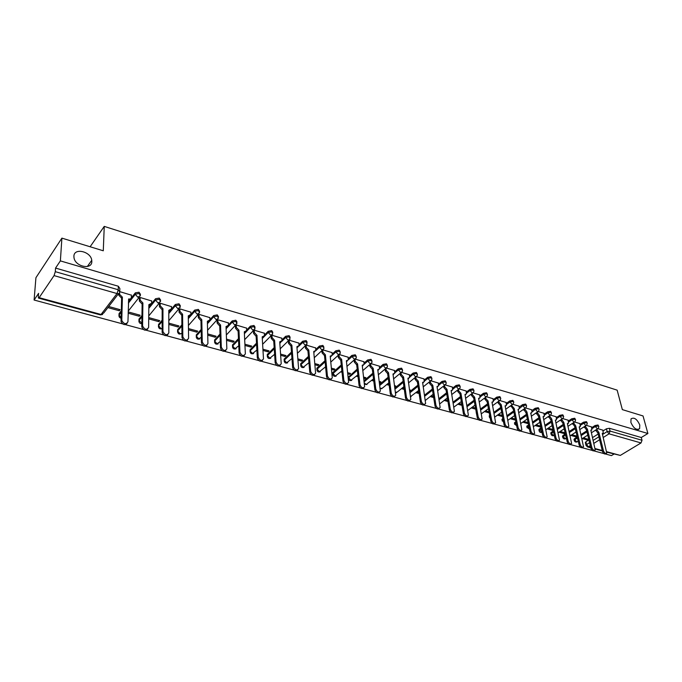<?xml version="1.0" encoding="UTF-8"?>
<svg xmlns="http://www.w3.org/2000/svg" width="682" height="682" viewBox="0 0 682 682"><rect width="100%" height="100%" fill="white"/><g stroke="black" fill="none" stroke-linecap="round" stroke-linejoin="round"><path stroke-width="1.02" d="M91.823 261.564C91.951 270.183 75.148 266.671 73.997 257.711L73.903 256.219C73.997 247.481 90.851 251.436 91.755 260.277L91.823 261.564M639.801 425.057L639.614 428.671C636.494 430.461 633.578 428.364 630.867 422.388L631.046 418.842C634.158 417.009 637.073 419.08 639.801 425.057M140.509 294.419L139.026 292.228L135.343 292.842L135.207 294.206L139.009 293.465L140.449 295.707L137.79 297.207L135.207 294.206L128.387 302.893M160.671 300.199L159.247 298.077L155.556 298.725L155.479 300.029L159.238 299.304L160.602 301.504L158.036 303.004L155.479 300.029L148.821 308.213M180.389 305.851L179.025 303.797L175.334 304.47L175.3 305.732L179.034 305.016L180.321 307.173L177.832 308.673L175.3 305.732L168.795 313.464M199.681 311.384L198.368 309.389L194.677 310.097L194.702 311.307L198.394 310.6L199.604 312.74L197.2 314.214L194.702 311.307L188.317 318.639L194.702 311.307L194.677 310.097L190.9 314.445M218.564 316.798L217.302 314.871L213.645 315.57L213.679 316.772L217.345 316.064L218.479 318.238L216.151 319.645L213.679 316.772L207.422 323.728M237.038 322.1L235.836 320.225L232.204 320.924L232.255 322.109L235.887 321.418L236.952 323.618L234.702 324.956L232.255 322.109L226.109 328.733M255.136 327.292L253.977 325.476L250.379 326.158L250.439 327.343L254.036 326.661L255.042 328.886L252.86 330.156L250.439 327.343L244.403 333.66M272.851 332.381L271.734 330.617L268.179 331.29L268.248 332.466L271.811 331.784L272.757 334.044L270.643 335.246L268.248 332.466L262.306 338.511M290.2 337.36L289.134 335.646L285.605 336.311L285.69 337.479L289.219 336.814L290.097 339.099L288.06 340.233L285.69 337.479L281.726 341.401M307.207 342.245L306.175 340.574L302.68 341.239L302.774 342.39L306.278 341.733L307.096 344.043L305.118 345.118L302.774 342.39L298.955 346.072M323.873 347.044L322.876 345.407L319.406 346.055L319.517 347.206L322.987 346.558L323.984 348.161L323.745 348.886L321.836 349.909L319.517 347.206L315.766 350.727M340.216 351.75L339.244 350.139L335.808 350.787L335.919 351.921L339.363 351.281L340.335 352.816L340.062 353.634L338.221 354.597L335.919 351.921L332.228 355.313M356.243 356.362L355.288 354.785L351.878 355.416L352.006 356.55L355.416 355.91L356.362 357.394L356.055 358.289L354.273 359.192L352.006 356.55L348.349 359.823M371.946 360.889L371.008 359.329L367.632 359.96L367.769 361.085L371.153 360.454L372.074 361.869L371.741 362.85L370.019 363.702L367.769 361.085L364.145 364.256M387.359 365.33L386.438 363.796L383.088 364.41L383.233 365.526L386.583 364.904L387.478 366.268L387.12 367.325L385.458 368.127L383.233 365.526L379.627 368.604M402.465 369.678L401.562 368.169L398.245 368.783L398.399 369.891L401.715 369.277L402.593 370.582L402.21 371.707L400.598 372.457L398.399 369.891L394.818 372.883M417.29 373.949L416.404 372.457L413.113 373.071L413.275 374.171L416.566 373.557L417.418 374.81L417 376.004L415.457 376.711L413.275 374.171L409.712 377.078M431.834 378.143L430.964 376.669L427.699 377.274L427.87 378.365L431.135 377.768L431.962 378.962L431.527 380.215L430.027 380.888L427.87 378.365L424.323 381.204M446.105 382.261L445.252 380.803L442.013 381.4L442.192 382.483L445.431 381.894L446.241 383.037L445.772 384.358L444.332 384.98L442.192 382.483L438.662 385.253M460.12 386.293L459.276 384.861L456.062 385.449L456.249 386.524L459.463 385.935L460.248 387.044L459.762 388.408L458.372 389.004L456.249 386.524L452.737 389.234M473.871 390.257L473.044 388.842L469.855 389.422L470.051 390.496L473.24 389.916L473.999 390.974L473.496 392.397L472.149 392.943L470.051 390.496L466.548 393.139M487.374 394.153L486.556 392.755L483.402 393.326L483.598 394.392L486.76 393.821L487.502 394.827L486.974 396.302L485.678 396.822L483.598 394.392L480.111 396.975M500.639 397.973L499.838 396.592L496.701 397.163L496.905 398.22L500.042 397.649L500.767 398.62L500.221 400.138L498.968 400.624L496.905 398.22L493.436 400.752M513.665 401.732L512.873 400.368L509.761 400.931L509.974 401.979L513.086 401.417L513.793 402.346L513.222 403.906L512.02 404.366L509.974 401.979L506.513 404.452M526.461 405.423L525.677 404.068L522.591 404.622L522.813 405.671L525.899 405.108L526.589 406.003L526.001 407.606L524.833 408.032L522.813 405.671L518.013 409.592M539.036 409.047L538.26 407.708L535.199 408.262L535.421 409.294L538.482 408.748L539.155 409.601L538.55 411.237L537.433 411.638L535.421 409.294L530.681 413.19M551.388 412.61L550.621 411.289L547.586 411.834L547.817 412.857L550.851 412.312L551.508 413.139L550.894 414.801L549.803 415.185L547.817 412.857L544.389 415.193M563.528 416.105L562.778 414.801L559.76 415.338L559.999 416.361L563.008 415.824L563.647 416.608L563.017 418.313L561.968 418.663L559.999 416.361L556.58 418.654M575.463 419.549L574.721 418.254L571.729 418.791L571.968 419.805L574.96 419.268L575.582 420.027L574.935 421.757L573.92 422.09L571.968 419.805L568.566 422.047M587.202 422.934L586.46 421.655L583.494 422.184L583.732 423.19L586.708 422.661L587.313 423.386L586.648 425.142L585.676 425.457L583.732 423.19L580.348 425.398M598.736 426.259L598.003 424.988L595.062 425.517L595.309 426.514L598.259 425.994L598.839 426.693L598.174 428.467L597.227 428.765L595.309 426.514L591.933 428.68M61.9 238.129L103.28 250.788L104.252 226.39L617.159 390.155L622.342 409.618L643.041 415.952L647.9 433.496L60.374 260.891L61.9 238.129L35.924 277.71L34.1 300.029L122.547 323.865M125.531 324.666L143.339 329.466M146.246 330.25L163.663 334.947M166.51 335.715L183.535 340.301M186.322 341.051L202.98 345.535M205.7 346.277L222 350.667M224.668 351.383L240.61 355.68M243.227 356.379L258.836 360.59M261.385 361.281L276.67 365.399M279.177 366.072L294.138 370.104M296.593 370.761L311.248 374.716M313.652 375.364L328.016 379.235M330.361 379.865L344.436 383.659M346.746 384.281L360.539 387.998M362.798 388.604L376.319 392.252M378.536 392.849L391.792 396.421M393.966 397.001L406.966 400.505M409.098 401.084L421.851 404.52M423.94 405.082L436.454 408.45M438.5 409.004L450.776 412.312M452.788 412.857L464.843 416.105M466.812 416.634L478.645 419.822M480.58 420.342L492.191 423.471M494.092 423.991L505.498 427.06M507.365 427.563L518.559 430.581M520.4 431.075L531.397 434.042M533.196 434.528L544.006 437.435M545.779 437.912L556.393 440.777M558.132 441.245L568.566 444.05M570.271 444.519L580.527 447.281M582.206 447.733L592.283 450.444M593.937 450.896L603.851 453.564M605.471 453.999L611.439 455.61L613.919 454.101M34.1 300.029L38.584 293.354L38.303 296.9L38.533 298.119L39.147 297.676L54.057 275.605L55.302 271.675L118.242 289.756L119.768 292.049C119.572 293.379 118.651 293.882 117.023 293.55L54.057 275.605M60.374 260.891L55.549 268.077L55.302 271.675M585.42 442.823L585.889 441.791L588.898 439.89M592.624 437.529L598.174 434.016M603.067 430.922L606.434 428.79L607.151 431.604L610.075 431.084L642.026 440.265L641.02 442.942L620.313 455.414L606.929 452.209M642.026 440.265L641.276 437.512L647.9 433.496M570.774 435.414L576.017 436.864L575.77 435.807M576.017 436.864L577.057 436.19M591.499 426.915L586.443 425.372M559.061 432.175L564.474 433.675L564.227 432.61M564.474 433.675L565.207 433.198M579.913 423.599L574.704 422.005M547.152 428.893L552.735 430.427L552.497 429.362M568.14 420.223L562.769 418.586M535.038 425.542L540.792 427.137L540.562 426.054M556.162 416.796L550.621 415.108M543.972 413.301L538.269 411.561M531.576 409.754L525.686 407.964M518.959 406.14L512.89 404.29M506.112 402.457L499.855 400.556M493.043 398.714L486.59 396.762M479.736 394.904L473.078 392.883M466.181 391.025L459.318 388.945M452.371 387.069L445.303 384.929M438.313 383.037L431.024 380.837M409.694 390.436L410.257 389.985L409.601 389.806M423.991 378.936L416.472 376.669M394.725 386.796L395.739 385.969L394.571 385.645M409.388 374.759L401.647 372.415M379.388 382.568L379.942 382.721L379.797 381.553M379.942 382.721L380.948 381.869L379.243 381.4M394.511 370.497L386.524 368.084M363.753 378.246L364.879 378.561L364.742 377.385M364.879 378.561L365.884 377.7L363.608 377.069M379.345 366.157L371.11 363.668M347.794 373.847L349.525 374.324L349.397 373.139M349.525 374.324L350.522 373.446L347.667 372.662M363.89 361.724L355.39 359.158M331.52 369.354L333.873 370.002L333.754 368.809M333.873 370.002L334.862 369.115L331.401 368.161M348.127 357.215L339.363 354.563M314.913 364.768L317.923 365.595L317.812 364.393M317.923 365.595L318.895 364.691L314.811 363.566M332.04 352.611L323.004 349.883M297.966 360.087L301.649 361.102L301.546 359.891M301.649 361.102L302.612 360.19L297.872 358.877M315.638 347.914L306.312 345.101M280.669 355.305L285.05 356.516L284.957 355.296M285.05 356.516L286.005 355.586L280.583 354.086M298.904 343.114L289.287 340.216M263.005 350.429L268.111 351.844L268.035 350.616M268.111 351.844L269.066 350.898L262.937 349.201M281.819 338.229L271.922 335.246L272.058 337.556L274.607 340.378L273.755 341.222L271.214 338.408L271.061 336.107M244.966 345.45L250.831 347.07L250.771 345.834M250.831 347.07L251.769 346.115L244.906 344.214M264.386 333.234L254.275 330.19M226.543 340.361L233.201 342.202L233.15 340.957M233.201 342.202L234.122 341.23L226.492 339.116M246.586 328.136L236.262 325.024L235.435 326.073M207.72 335.169L215.197 337.232L215.162 335.979M215.197 337.232L216.109 336.243L207.686 333.907M228.402 322.936L217.856 319.747L217.047 320.821M188.479 329.858L196.817 332.16L196.791 330.889M196.817 332.16L197.72 331.145L188.462 328.588M209.834 317.624L199.067 314.368L198.266 315.451M168.812 324.427L178.045 326.976L178.036 325.698M178.045 326.976L178.931 325.945L168.812 323.149M190.866 312.194L179.86 308.861L179.068 309.969M148.71 318.869L158.872 321.674L158.872 320.395M158.872 321.674L159.741 320.634L148.719 317.59M171.48 306.644L160.227 303.234L159.452 304.36M128.148 313.2L139.273 316.269L139.299 314.973M139.273 316.269L140.134 315.212L128.625 312.024L128.165 312.612M151.668 300.975L140.16 297.488L139.401 298.631M107.875 307.599L119.256 310.736L119.29 309.44M119.256 310.736L120.092 309.662L108.711 306.508M131.413 295.178L119.955 291.7M119 314.845L119.035 313.635L121.285 310.762M128.412 301.666L130.006 299.637M131.225 298.077L135.224 292.962M139.009 320.421L138.983 319.116L141.958 315.451M148.829 306.994L149.955 305.613M151.609 303.575L155.487 298.801M158.497 325.766L158.505 324.47L162.154 320.139M168.786 312.245L169.545 311.35M171.48 309.048L175.3 304.513M177.601 331.009L177.618 329.713L181.881 324.811M188.3 317.428L188.752 316.917M196.297 336.149L196.297 334.888L201.164 329.466M209.894 319.739L213.645 315.57M214.608 341.188L214.583 339.951L220.022 334.078M228.479 324.939L232.204 320.924M232.536 346.106L232.494 344.913L238.47 338.647M246.679 330.037L250.379 326.158M250.089 352.006L250.047 349.772L256.517 343.165M264.497 335.041L268.179 331.29M267.31 355.654L267.242 354.538L274.181 347.632M281.939 339.943L285.605 336.311M284.172 360.284L284.275 358.996L291.47 352.048M299.031 344.751L302.68 341.239M300.702 364.819L300.822 363.54L308.409 356.405M315.783 349.474L319.406 346.055M316.917 369.26L317.053 367.99L325.007 360.693M332.194 354.094L335.808 350.787M332.807 373.617L332.961 372.363L341.264 364.93M348.28 358.638L351.878 355.416M348.17 377.317L357.197 369.098M364.052 363.097L367.632 359.96M364.043 380.709L372.815 373.207M379.516 367.47L383.088 364.41M379.618 384.375L388.126 377.248M394.69 371.758L398.245 368.783M394.887 387.998L403.147 381.229M409.567 375.97L413.113 373.071M409.865 391.596L417.878 385.151M424.17 380.104L427.699 377.274M424.545 395.142L432.337 389.013M438.492 384.162L442.013 381.4M438.944 398.655L446.522 392.815M452.558 388.152L456.062 385.449M453.078 402.133L460.444 396.557M466.36 392.073L469.855 389.422M466.94 405.56L474.109 400.232M479.915 395.918L483.402 393.326M480.554 408.953L487.528 403.855M493.231 399.695L496.701 397.163M489.284 416.497L489.685 415.329M493.913 412.295L500.707 407.427M506.308 403.403L509.761 400.931M502.029 419.984L502.873 418.535M507.033 415.602L513.648 410.939M519.147 407.052L522.591 404.622M514.552 423.42L515.831 421.698M519.914 418.859L526.359 414.392M531.764 410.641L535.199 408.262M526.862 426.787L528.55 424.826M532.574 422.081L538.857 417.793M544.168 414.162L547.586 411.834M538.968 430.103L539.385 429.029L541.039 427.912M545.003 425.253L551.133 421.135M556.35 417.631L559.76 415.338M550.877 433.36L551.303 432.294L553.324 430.964M557.22 428.39L563.196 424.434M568.328 421.041L571.729 418.791M562.582 436.565L563.025 435.517L565.387 433.974M569.223 431.476L575.054 427.682M580.109 424.383L583.494 422.184M574.091 439.719L574.551 438.679L577.245 436.949M581.021 434.528L586.716 430.871M591.686 427.682L595.062 425.517M90.118 246.765L104.252 226.39M582.292 438.594L587.381 439.992L587.125 438.944M587.381 439.992L588.455 439.319L583.366 437.904M602.879 430.18L597.986 428.68M324.828 367.504L325.681 367.734M340.744 371.895L342.032 372.253M356.354 376.208L358.059 376.677M371.673 380.437L373.779 381.016M386.694 384.588L389.192 385.27M401.442 388.655L404.307 389.448M415.918 392.653L419.132 393.54M430.129 396.574L433.675 397.555M444.076 400.428L447.955 401.502M457.775 404.213L461.97 405.364M471.228 407.921L475.721 409.166M484.442 411.57L489.224 412.891M497.425 415.159L502.489 416.557M510.179 418.68L515.515 420.155M522.719 422.141L528.311 423.684M119.035 313.635L119.094 314.973M476.266 412.184L476.309 412.942M55.549 268.077L118.353 286.244L119.87 288.537L119.802 290.754M641.276 437.512L609.358 428.279L606.434 428.79M577.057 436.156L571.848 434.715M565.131 432.857L560.135 431.476M552.991 429.498L548.226 428.177M540.647 426.08L536.103 424.826M528.081 422.601L523.776 421.408M515.294 419.063L511.236 417.938M502.276 415.457L498.482 414.409M489.02 411.792L485.49 410.811M475.524 408.049L472.268 407.154M461.774 404.247L458.816 403.429M447.767 400.368L445.107 399.635M433.496 396.421L431.152 395.773M418.961 392.397L416.941 391.835M404.145 388.297L402.465 387.828M389.038 384.111L387.708 383.744M373.634 379.848L372.679 379.584M357.922 375.501L357.351 375.339M338.102 355.416L338.332 357.504L340.608 360.164L341.648 359.414L343.864 380.394C345.356 383.625 346.942 384.281 348.621 382.372L346.379 360.752L348.332 359.874L348.11 357.078M596.682 429.421L598.898 432.465L597.833 433.044L595.727 430.027M606.145 453.496L605.778 453.718C604.576 454.442 603.485 453.692 602.504 451.45L597.943 433.07M598.898 432.465L603.476 450.853C604.465 453.095 605.556 453.845 606.758 453.121L602.249 433.42L603.28 433.164L602.854 430.078M585.173 426.097L587.415 429.2L586.46 429.822L584.218 426.71M591.345 430.248L590.91 430.538M594.602 450.376L594.269 450.58C593.05 451.348 591.933 450.597 590.936 448.321L586.46 429.822M587.415 429.2L591.908 447.716C592.905 449.992 594.022 450.751 595.241 449.984L590.817 430.172L591.882 429.899L591.473 426.813M573.468 422.721L575.727 425.883L574.773 426.506L572.513 423.343M579.734 426.949L579.291 427.273M582.863 447.204L582.564 447.392C581.311 448.202 580.186 447.452 579.171 445.133L574.773 426.506M575.727 425.883L580.143 444.519C581.158 446.838 582.283 447.597 583.536 446.787L579.197 426.872L580.297 426.582L579.896 423.496M561.559 419.277L563.852 422.516L562.778 423.113L560.613 419.916M567.927 423.59L567.475 423.957M570.919 443.982L570.655 444.153C569.385 445.005 568.234 444.246 567.202 441.893L562.897 423.147M563.852 422.516L568.166 441.271C569.197 443.632 570.348 444.383 571.627 443.53L567.373 423.513L568.515 423.207L568.115 420.121M549.453 415.781L551.764 419.08L550.698 419.686L548.507 416.421M555.907 420.18L555.455 420.572M558.771 440.7L558.541 440.853C557.245 441.748 556.069 440.99 555.02 438.594L550.809 419.72M551.764 419.08L555.983 437.963C557.032 440.367 558.208 441.118 559.504 440.222L555.344 420.095L556.529 419.762L556.137 416.685M537.126 412.218L539.462 415.585L538.396 416.199L536.188 412.866M543.69 416.702L543.222 417.128M546.41 437.367L546.214 437.494C544.892 438.432 543.699 437.682 542.625 435.235L538.516 416.233M539.462 415.585L543.588 434.605C544.662 437.043 545.856 437.793 547.177 436.855L543.111 416.625L544.33 416.267L543.955 413.198M524.594 408.586L526.947 412.03L525.882 412.653L523.648 409.251M531.252 413.173L530.775 413.624M533.818 433.965L533.665 434.067C532.318 435.056 531.099 434.306 530.016 431.825L526.01 412.687M526.947 412.03L530.971 431.177C532.062 433.667 533.281 434.417 534.628 433.428L530.784 413.122M531.551 409.643L531.994 411.689M511.832 404.895L512.054 406.012L514.211 408.416L513.145 409.047L510.895 405.568M518.593 409.575L518.107 410.061M521.014 430.504L520.895 430.589C519.522 431.629 518.286 430.879 517.178 428.347L513.273 409.081M514.211 408.416L518.132 427.691C519.241 430.223 520.477 430.973 521.849 429.933L518.115 409.524M518.934 406.029L519.36 408.092M498.84 401.135L499.071 402.303L501.253 404.733L500.315 405.415L498.133 402.985L497.903 401.809M505.712 405.918L505.217 406.429M507.971 426.983L507.894 427.034C506.496 428.134 505.234 427.392 504.1 424.809L500.315 405.415M501.253 404.733L505.055 424.144C506.189 426.727 507.451 427.469 508.849 426.369L505.098 405.824L506.445 405.389L506.095 402.346M485.618 397.299L485.848 398.535L488.048 400.99L486.991 401.638L484.919 399.217L484.689 397.99M492.6 402.192L492.089 402.73M494.689 423.394L494.655 423.42C493.231 424.571 491.944 423.837 490.793 421.203L487.118 401.672M488.048 400.99L491.739 420.53C492.898 423.164 494.186 423.897 495.609 422.746L491.969 402.099L493.359 401.638L493.018 398.603M472.157 393.395L472.387 394.69L474.612 397.171L473.547 397.828L471.458 395.389L471.228 394.094M479.25 398.399L478.721 398.961M481.177 419.745C479.719 420.947 478.406 420.206 477.229 417.529L473.683 397.862M474.612 397.171L478.176 416.847C479.361 419.532 480.674 420.265 482.123 419.055L478.602 398.305L480.043 397.811L479.71 394.784M458.449 389.422L458.679 390.786L460.921 393.284L460 393.991L457.758 391.494L457.52 390.13M465.653 394.537L465.107 395.125M467.434 416.02C465.942 417.239 464.604 416.497 463.428 413.795L460 393.991M460.921 393.284L464.365 413.096C465.576 415.841 466.914 416.566 468.398 415.287L464.988 394.435L466.479 393.906L466.156 390.905M444.485 385.364L444.715 386.805L446.983 389.328L445.926 390.002L443.794 387.521L443.564 386.08M451.799 390.598L451.245 391.212M453.436 412.226C451.902 413.471 450.546 412.721 449.361 409.984L446.062 390.044M446.983 389.328L450.291 409.277C451.527 412.073 452.899 412.798 454.408 411.451L451.126 390.505L452.669 389.933L452.354 386.95M430.257 381.229L430.495 382.747L432.78 385.296L431.723 385.978L429.575 383.472L429.345 381.954M437.699 386.592L437.119 387.231M439.174 408.365C437.597 409.626 436.216 408.876 435.022 406.105L431.868 386.021M432.78 385.296L435.951 405.389C437.222 408.237 438.62 408.953 440.146 407.538L437 386.489L438.594 385.884L438.296 382.917M415.764 377.01L415.994 378.612L418.313 381.187L417.256 381.877L415.091 379.354L414.852 377.751M423.343 382.508L422.721 383.173M424.639 404.417C423.019 405.705 421.612 404.955 420.41 402.15L417.401 381.92M418.313 381.187L421.34 401.425C422.635 404.332 424.068 405.04 425.628 403.548L422.61 382.406L424.264 381.758L423.965 378.817M400.99 372.713L401.229 374.401L403.565 376.993L402.516 377.7L400.325 375.151L400.087 373.463M408.731 378.34L408.058 379.03M409.822 400.402C408.168 401.715 406.728 400.956 405.526 398.118L402.661 377.743M403.565 376.993L406.446 397.384C407.776 400.351 409.234 401.05 410.82 399.482L407.938 378.237L409.652 377.547L409.37 374.631M385.935 368.323L386.174 370.104L388.535 372.73L387.487 373.446L385.27 370.863L385.04 369.09M393.838 374.094L393.105 374.81M394.725 396.302C393.02 397.649 391.562 396.881 390.343 394.008L387.632 373.489M388.535 372.73L391.255 393.258C392.627 396.285 394.111 396.984 395.722 395.33L392.994 373.992L394.767 373.259L394.494 370.369M370.59 363.847L370.82 365.723L373.207 368.374L372.167 369.107L369.925 366.498L369.704 364.623M378.655 369.763L377.862 370.514M379.328 392.124C377.572 393.497 376.089 392.73 374.861 389.814L372.312 369.15M373.207 368.374L375.773 389.055C377.18 392.15 378.698 392.832 380.334 391.101L377.76 369.67L379.584 368.885L379.337 366.021M346.985 366.353L354.955 359.269L355.169 361.264L357.581 363.941L356.541 364.674L354.282 362.048L354.06 360.062M363.182 365.347L362.321 366.123M363.625 387.862C361.827 389.269 360.309 388.493 359.073 385.543L356.695 364.717M357.581 363.941L359.977 384.767C361.426 387.93 362.977 388.595 364.631 386.779L362.219 365.254L364.111 364.427L363.873 361.588M338.997 354.666L339.21 356.712L341.648 359.414M347.402 360.846L346.473 361.648M347.615 383.506C345.765 384.946 344.214 384.171 342.969 381.178L340.761 360.207M322.722 349.968L322.927 352.065L325.391 354.793L324.513 355.603L322.057 352.875L321.844 350.659M331.307 356.251L330.31 357.078M331.273 379.064C329.372 380.547 327.795 379.763 326.533 376.728L324.513 355.603M325.391 354.793L327.42 375.935C328.954 379.226 330.582 379.874 332.287 377.871L330.216 356.166L332.245 355.228L332.032 352.466M306.133 345.16L306.312 347.326L308.801 350.088L307.94 350.906L305.451 348.152L305.263 345.893M314.888 351.562L313.814 352.423M314.598 374.537C312.654 376.055 311.043 375.271 309.764 372.193L307.94 350.906M308.801 350.088L310.642 371.383C312.228 374.75 313.882 375.381 315.613 373.276L313.729 351.486L315.826 350.488L315.63 347.769M289.194 340.25L289.364 342.492L291.879 345.28L291.026 346.115L288.503 343.327L288.333 341.051M298.145 346.78L296.985 347.667M297.591 369.908C295.587 371.468 293.942 370.684 292.646 367.555L291.026 346.115M291.879 345.28L293.516 366.737C295.153 370.173 296.849 370.786 298.597 368.587L296.909 346.712L299.066 345.655L298.887 342.969M281.044 341.895L279.808 342.807M280.217 365.177C278.162 366.788 276.483 366.004 275.178 362.824L273.755 341.222M274.607 340.378L276.04 361.989C277.719 365.501 279.45 366.098 281.223 363.796L279.739 341.835L281.973 340.71L281.811 338.076M254.267 330.199L254.395 332.518L256.969 335.365L255.963 336.183L253.559 333.387L253.431 331.06M263.602 336.908L262.263 337.854M262.485 360.352C260.371 362.006 258.657 361.221 257.327 357.99L256.134 336.226M256.969 335.365L258.18 357.146C259.919 360.727 261.692 361.315 263.482 358.903L262.203 336.857L264.514 335.672L264.377 333.08M236.253 325.033L236.356 327.377L238.964 330.25L237.958 331.077L235.529 328.255L235.426 325.911M245.784 331.81L244.361 332.79M244.369 355.416C242.204 357.121 240.448 356.336 239.101 353.054L238.129 331.128M238.964 330.25L239.945 352.193C241.743 355.859 243.551 356.422 245.358 353.898L244.309 331.776L246.688 330.523L246.577 327.982M217.856 319.756L217.933 322.117L220.567 325.033L219.57 325.868L217.115 323.012L217.047 320.651M227.592 326.61L226.066 327.616M225.87 350.377C223.645 352.142 221.846 351.349 220.482 348.016L219.749 325.919M220.567 325.033L221.309 347.138C223.176 350.88 225.017 351.426 226.85 348.792L226.032 326.584L228.487 325.263L228.402 322.774M199.059 314.368L199.11 316.755L201.778 319.696L200.789 320.549L198.309 317.659L198.257 315.28M209.016 321.29L207.388 322.339M206.97 345.22C204.685 347.044 202.844 346.26 201.454 342.867L200.968 320.6M201.778 319.696L202.273 341.972C204.199 345.791 206.083 346.32 207.933 343.575L207.362 321.282L209.894 319.892L209.834 317.454M179.86 308.861L179.877 311.316L182.58 314.24L181.6 315.11L179.093 312.245L179.068 309.79M190.039 315.851L188.3 316.934M187.652 339.951C185.342 341.835 183.458 341.068 182.009 337.65L181.787 315.161M182.58 314.24L182.819 336.738C184.822 340.591 186.749 341.094 188.599 338.255L188.283 315.86L190.9 314.411L190.866 312.015M160.227 303.234L160.227 305.783L162.955 308.673L161.984 309.551L159.452 306.73L159.452 304.172M170.636 310.301L168.786 311.418M167.908 334.564C165.598 336.516 163.671 335.774 162.137 332.356L162.171 309.611M162.955 308.673L162.921 331.435C165.001 335.246 166.971 335.732 168.829 332.893L168.786 310.327L171.489 308.878L171.48 306.457M140.168 297.488L140.134 300.131L142.896 302.97L141.933 303.874L139.375 301.086L139.409 298.435M150.816 304.615L148.846 305.775M147.713 329.048C145.411 331.068 143.442 330.361 141.805 326.951L142.129 303.925M142.896 302.97L142.581 326.005C144.729 329.79 146.741 330.258 148.625 327.411L148.855 304.666L151.651 303.217L151.668 300.788M119.623 292.706L119.597 294.351L122.385 297.147L121.626 298.119L118.847 295.323L118.881 293.456M130.552 298.81L128.455 300.003M127.065 323.404C124.763 325.493 122.751 324.828 121.021 321.41L121.626 298.119M122.385 297.147L121.78 320.455C123.988 324.197 126.051 324.649 127.952 321.802L128.676 298.938C130.279 299.253 131.174 298.75 131.362 297.429L131.413 294.982M118.6 293.575L103.783 312.953L101.055 314.479L117.023 293.55L118.242 289.756L118.353 286.244M39.147 297.676L101.055 314.479L100.382 314.888L38.584 298.136M585.889 441.791L586.554 444.57L589.572 442.669M593.306 440.316L598.873 436.812M602.521 434.511L607.151 431.604L609.052 433.829L603.263 437.46M599.597 439.754L594.022 443.257M590.28 445.602L588.43 446.761L590.706 447.375M595.335 448.628L602.274 450.512M606.852 451.757L620.313 455.414M641.02 442.942L609.052 433.829L610.075 431.084L609.358 428.279M118.975 316.081L119 314.854L121.251 311.989M139.222 297.25L128.19 311.18M138.983 319.116L138.966 320.327L141.941 316.661M159.315 303.072L148.736 315.954M158.505 324.47L158.497 325.672L162.154 321.341M178.974 308.758L168.804 320.719M177.618 329.713L177.627 330.915L181.898 326.013L177.627 330.915L180.065 333.754L181.966 333.43M196.322 334.853L196.348 336.038L201.19 330.651M214.642 339.883L214.677 341.06L220.064 335.254M232.588 344.811L232.639 345.979L238.521 339.824M250.166 349.636L250.226 350.795L256.577 344.333M267.395 354.359L267.463 355.51L274.258 348.792M279.833 343.268L280.549 342.569M284.275 358.996L284.36 360.139L291.564 353.199M300.822 363.54L300.915 364.674L308.511 357.547M317.053 367.99L317.156 369.124L325.109 361.827M332.961 372.363L333.072 373.48L341.375 366.055M348.57 376.643L348.69 377.76L357.325 370.215M364.171 381.818L372.952 374.316M379.755 385.466L388.271 378.348M395.04 389.09L403.301 382.329M410.018 392.67L418.04 386.242M424.707 396.216L432.507 390.095M439.114 399.729L446.701 393.889M453.257 403.19L460.623 397.623M467.127 406.617L474.297 401.297M480.742 410.001L487.724 404.912M489.633 415.372L489.881 416.37M494.109 413.335L500.912 408.467M502.395 418.876L502.6 419.899L503.077 419.566M507.238 416.634L513.861 411.971M514.936 422.311L515.14 423.343L516.035 422.721M520.127 419.89L526.581 415.423M527.263 425.696L527.476 426.719L528.763 425.841M532.787 423.096L539.078 418.816M539.385 429.029L539.607 430.035L541.261 428.927M545.225 426.267L551.354 422.158M551.303 432.294L551.525 433.3L553.545 431.97M557.441 429.396L563.426 425.449M563.025 435.517L563.247 436.514L565.617 434.98M569.453 432.482L575.293 428.68M574.551 438.679L574.781 439.668L577.475 437.946M581.26 435.517L586.955 431.868M574.304 440.691L574.781 439.668L576.674 441.876L578.234 441.177M562.786 437.537L563.247 436.514L565.156 438.739L566.367 438.262M551.073 434.34L551.525 433.3L553.443 435.542L554.304 435.397M539.164 431.084L539.607 430.035L542.002 432.337C540.425 432.814 539.453 432.235 539.087 430.623L538.865 429.609M527.05 427.776L527.476 426.719L529.42 428.995M514.731 424.409L515.14 423.343L516.572 425.398M502.199 420.982L502.6 419.899L503.452 421.493M489.437 417.495L489.829 416.404L489.991 416.941M476.462 413.94L476.454 413.232M348.297 378.425L348.69 377.76L350.889 380.326L357.854 374.904M332.859 374.665L333.072 373.48L335.297 376.072L341.887 370.88M316.951 370.309L317.156 369.124L319.398 371.733L325.587 366.805M300.728 365.867L300.915 364.674L303.183 367.317L308.955 362.688M284.189 361.341L284.36 360.139L286.645 362.807L291.964 358.519M267.31 356.72L267.463 355.51L269.782 358.212L274.616 354.308M250.047 349.772L250.106 350.932L252.57 353.515L256.892 350.054M232.519 347.198L232.639 345.979L235 348.724L238.785 345.774M214.574 342.279L214.677 341.06L217.072 343.839L220.269 341.469M196.263 337.266L196.348 336.038L198.76 338.843L201.335 337.147M177.55 332.143L177.627 330.915C177.823 334.095 179.264 334.853 181.966 333.2M158.446 326.9L158.497 325.672L160.969 328.545L162.137 328.605M138.923 321.554L138.966 320.327L141.847 323.302M439.779 403.872L447.358 397.913M425.346 400.428L433.155 394.213M410.581 396.583L418.671 390.462M395.492 392.423L397.487 391.877L403.915 386.651M380.07 387.93L381.204 388.587L382.807 387.819L388.859 382.79M364.29 382.849L366.191 384.495L373.514 378.877M119 314.854L121.098 317.642M586.06 445.576L586.554 444.57L588.43 446.761L587.424 446.915L585.983 445.193L585.318 442.413M598.787 432.431L597.833 433.044M596.878 430.197L595.923 430.811M603.476 450.853L602.504 451.45M587.304 429.174L586.341 429.788M585.369 426.915L584.414 427.537M591.908 447.716L590.936 448.321M575.617 425.858L574.662 426.48M573.673 423.582L572.718 424.204M580.143 444.519L579.171 445.133M563.733 422.482L562.778 423.113M561.772 420.189L560.817 420.82M568.166 441.271L567.202 441.893M551.644 419.046L550.698 419.686M549.666 416.736L548.712 417.375M555.983 437.963L555.02 438.594M539.343 415.551L538.396 416.199M537.348 413.224L536.402 413.872M543.588 434.605L542.625 435.235M526.828 411.996L525.882 412.653M524.816 409.643L523.87 410.308M530.971 431.177L530.016 431.825M514.092 408.382L513.145 409.047M512.054 406.012L511.116 406.677M518.132 427.691L517.178 428.347M501.125 404.699L500.187 405.372M499.071 402.303L498.133 402.985M505.055 424.144L504.1 424.809M487.92 400.948L486.991 401.638M485.848 398.535L484.919 399.217M491.739 420.53L490.793 421.203M474.484 397.137L473.547 397.828M472.387 394.69L471.458 395.389M478.176 416.847L477.229 417.529M460.793 393.25L459.864 393.949M458.679 390.786L457.758 391.494M464.365 413.096L463.428 413.795M446.846 389.286L445.926 390.002M444.715 386.805L443.794 387.521M450.291 409.277L449.361 409.984M432.644 385.253L431.723 385.978M430.495 382.747L429.575 383.472M435.951 405.389L435.022 406.105M418.168 381.144L417.256 381.877M415.994 378.612L415.091 379.354M421.34 401.425L420.41 402.15M403.42 376.958L402.516 377.7M401.229 374.401L400.325 375.151M406.446 397.384L405.526 398.118M388.39 372.687L387.487 373.446M386.174 370.104L385.27 370.863M391.255 393.258L390.343 394.008M373.063 368.331L372.167 369.107M370.82 365.723L369.925 366.498M375.773 389.055L374.861 389.814M357.428 363.898L356.541 364.674M355.169 361.264L354.282 362.048M359.977 384.767L359.073 385.543M341.494 359.371L340.608 360.164M339.21 356.712L338.332 357.504M343.864 380.394L342.969 381.178M325.229 354.751L324.359 355.561M322.927 352.065L322.057 352.875M327.42 375.935L326.533 376.728M308.648 350.045L307.778 350.863M306.312 347.326L305.451 348.152M310.642 371.383L309.764 372.193M291.717 345.237L290.856 346.064M289.364 342.492L288.503 343.327M293.516 366.737L292.646 367.555M274.437 340.327L273.593 341.171M272.058 337.556L271.214 338.408M276.04 361.989L275.178 362.824M256.799 335.314L255.963 336.183M254.395 332.518L253.559 333.387M258.18 357.146L257.327 357.99M238.785 330.199L237.958 331.077M236.356 327.377L235.529 328.255M239.945 352.193L239.101 353.054M220.388 324.982L219.57 325.868M217.933 322.117L217.115 323.012M221.309 347.138L220.482 348.016M201.591 319.645L200.789 320.549M199.11 316.755L198.309 317.659M202.273 341.972L201.454 342.867M182.392 314.189L181.6 315.11M179.877 311.265L179.093 312.194M182.819 336.686L182.009 337.599M162.768 308.614L161.984 309.551M160.227 305.664L159.443 306.602M162.921 331.29L162.128 332.219M142.7 302.919L141.933 303.874M140.125 299.927L139.367 300.89M142.572 325.766L141.796 326.712M122.18 297.088L121.43 298.06M119.58 294.07L118.83 295.05M121.763 320.122L121.004 321.077M639.614 428.671L638.147 429.566M573.997 439.293L574.227 440.282C574.636 441.842 575.608 442.379 577.143 441.902M597.645 428.808L591.447 432.755M587.739 435.116L582.027 438.756M562.48 436.122L562.701 437.119C563.11 438.705 564.091 439.251 565.642 438.765M550.775 432.891L550.996 433.897C551.388 435.508 552.377 436.071 553.946 435.576M526.76 426.276L526.973 427.29L529.462 429.208M514.441 422.874L514.646 423.897L516.683 425.909M501.918 419.421L503.64 422.431M489.164 415.901L490.315 418.697M476.198 412.32L476.675 414.46M348.297 376.967L348.417 378.075C348.596 380.241 349.704 381.008 351.724 380.36M332.714 372.653L332.825 373.77C332.987 375.987 334.095 376.762 336.166 376.106M316.823 368.254L316.925 369.388C317.062 371.647 318.187 372.449 320.301 371.767M300.626 363.77L300.711 364.913C300.83 367.223 301.973 368.041 304.121 367.351M284.096 359.201L284.181 360.343C284.275 362.713 285.426 363.549 287.625 362.841M267.242 354.538L267.31 355.689C267.387 358.11 268.546 358.962 270.797 358.238M232.494 344.913L232.545 346.081C232.562 348.621 233.756 349.516 236.108 348.758M214.583 339.951L214.617 341.128C214.608 343.728 215.819 344.64 218.231 343.864M196.297 334.888L196.314 336.073C196.28 338.732 197.499 339.67 199.979 338.869M175.334 304.47L175.308 305.809L168.795 313.541M155.556 298.725L155.479 300.182L148.821 308.366M135.343 292.842L135.215 294.428L128.378 303.14M586.094 425.5L579.836 429.549M576.068 431.987L570.22 435.772M574.355 422.132L568.021 426.293M564.193 428.808L558.2 432.746M562.411 418.714L556.001 422.985M552.122 425.577L545.975 429.677M550.263 415.227L543.767 419.626M539.829 422.303L533.52 426.574M537.893 411.689L531.329 416.216M527.322 418.97L520.852 423.428M525.311 408.083L518.661 412.746M514.595 415.594L507.954 420.24M512.506 404.417L505.771 409.217M501.628 412.158L494.817 417.017M499.471 400.684L492.643 405.628M488.431 408.68L481.432 413.752M486.198 396.881L479.276 401.988M474.996 405.142L467.801 410.453M472.677 393.002L465.661 398.279M461.305 401.553L453.914 407.111M458.909 389.064L451.799 394.511M444.894 385.049L437.673 390.684M410.607 396.788L411.11 396.574M430.606 380.948L423.275 386.788M395.551 392.926L396.677 392.636M416.046 376.779L408.603 382.832M380.181 388.8L381.971 388.621M401.212 372.525L393.65 378.817M364.461 384.307L366.993 384.529M386.089 368.195L378.399 374.725M370.676 363.779L362.85 370.573M338.92 354.674L330.804 362.065M322.569 349.985L314.283 357.709M305.877 345.203L297.429 353.285M288.853 340.318L280.217 348.8M250.106 350.932C250.149 353.412 251.326 354.282 253.627 353.549M271.479 335.331L262.638 344.248M253.738 330.241L244.685 339.636M235.622 325.05L226.339 334.973M217.123 319.739L207.592 330.25M198.223 314.308L188.42 325.476M162.154 321.418L158.505 325.749C158.454 328.366 159.665 329.338 162.137 328.664M141.941 316.815L138.966 320.472C138.813 322.603 139.776 323.669 141.839 323.652M121.243 312.228L119.009 315.084C118.821 316.755 119.512 317.812 121.081 318.238M100.442 314.905L102.59 314.487M587.517 446.949L590.825 447.835M595.412 449.08L602.385 450.973M91.755 260.277L87.356 266.509M602.769 433.488L602.334 433.761M179.877 311.316L179.093 312.245M182.819 336.738L182.009 337.65M160.227 305.783L159.452 306.73M162.921 331.435L162.137 332.356M140.134 300.131L139.375 301.086M142.581 326.005L141.805 326.951M119.597 294.351L118.847 295.323M121.78 320.455L121.021 321.41"/></g></svg>

